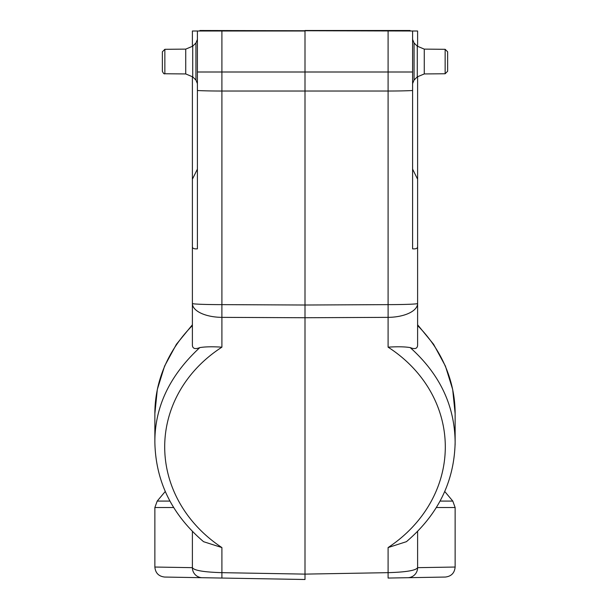 <?xml version="1.0" encoding="UTF-8"?>
<svg xmlns="http://www.w3.org/2000/svg" width="610" height="610" viewBox="0 0 610 610"><rect width="100%" height="100%" fill="white"/><g stroke="black" fill="none" stroke-linecap="round" stroke-linejoin="round"><path stroke-width="0.91" d="M447.633 61.526L447.633 71.256L447.633 51.804L445.147 49.303L445.147 73.757L447.633 71.256L447.633 61.526M199.905 31.003L199.905 30.5L412.596 31.003L412.596 83.616L414.06 80.078L414.06 42.974L412.596 39.436M388.097 31.003L388.097 72.003L412.596 72.003L412.596 248.827C415.913 249.109 417.583 248.4 417.606 246.692L417.606 179.226L412.596 169.123M412.596 31.003L417.606 31.003L417.606 46.497M417.606 76.555L417.606 179.226M164.852 49.303L162.367 51.804L162.367 71.256C163.312 73.36 164.136 74.199 164.852 73.757L185.737 73.94L185.737 49.12L164.852 49.303L164.852 73.757M221.903 31.003L221.903 72.003L388.097 72.003L388.097 91.027L221.903 91.027L221.903 304.634L305 305.015L305 31.003L197.404 31.003L197.404 83.616L195.94 80.078L195.94 42.974L197.404 39.436M197.404 31.003L192.394 31.003L192.394 46.497M192.394 76.555L192.394 179.226L197.404 169.123M197.404 72.003L197.404 90.516A30.027 1.144 180 0 0 221.903 91.027A500.459 8.731 90 0 1 221.903 72.003L197.404 72.003L197.404 248.827C194.003 249.071 192.333 248.362 192.394 246.692L192.394 303.498A30.027 13.862 0 0 0 221.903 317.36L305 317.741L305 579.5L164.7 577.052C158.722 576.374 155.443 573.042 154.864 567.056M221.903 547.567A140.125 124.272 2.2 0 1 221.903 347.166C212.562 346.556 205.196 346.701 199.805 347.601C169.672 375.455 154.696 407.015 154.864 442.273C155.664 481.519 171.906 514.657 203.572 541.695L221.903 547.567L221.903 572.66C203.976 572.134 194.14 570.48 192.394 567.696A10.012 10.012 0 0 0 202.23 577.708L221.903 578.051L221.903 572.66L305 574.117L388.097 572.66C406.024 572.134 415.86 570.48 417.606 567.696A10.012 10.012 0 0 1 407.77 577.708L388.097 578.051L388.097 547.559A140.125 124.272 177.8 0 0 388.097 347.159C397.438 346.549 404.804 346.693 410.195 347.593C439.749 374.098 454.732 405.658 455.136 442.273L455.106 444.904M388.097 547.559L406.42 541.68C438.094 514.649 454.336 481.519 455.136 442.28L455.136 413.641A150.136 133.171 -0 0 0 417.606 325.557M305 30.5L383.049 30.5L383.049 31.003M383.049 30.5L410.095 30.5L410.095 31.003M192.394 567.696L192.394 531.424M192.394 567.658L154.864 567.041L154.864 507.52L157.205 501.084L169.938 501.084M192.394 291.328L192.394 303.223M455.136 567.056C454.557 573.042 451.278 576.374 445.3 577.052L388.097 578.051M417.606 567.696L417.606 531.417M410.195 347.601C414.815 349.416 417.286 348.691 417.606 345.412L417.606 303.498A30.027 13.862 180 0 1 388.097 317.36L305 317.741L305 305.015L388.097 304.634A30.027 1.144 0 0 0 417.606 303.498L417.606 246.692M199.805 347.601C195.185 349.416 192.714 348.691 192.394 345.412L192.394 303.498A30.027 1.144 180 0 0 221.903 304.634A30.027 0.518 -89.7 0 0 221.903 317.36L221.903 347.166M192.394 246.692L192.394 179.226M417.606 291.328L417.606 303.223M417.606 567.658L455.136 567.041L455.136 507.52L452.795 501.084L440.054 501.084M412.596 72.003L412.596 90.516A30.027 1.144 0 0 1 388.097 91.027L388.097 304.634A30.027 0.518 -90.3 0 1 388.097 317.36L388.097 347.159M445.147 73.757L424.263 73.94L424.263 49.12L417.278 46.185L417.278 76.868L414.06 80.078M185.737 49.12L192.722 46.185L192.722 76.868L185.737 73.94M226.95 30.5L226.95 31.003M173.659 507.52L154.864 507.52M192.394 325.557A150.136 133.171 180 0 0 154.864 413.641L157.319 389.454L164.586 366.084L176.412 344.284L192.394 324.787M436.341 507.52L455.136 507.52M445.147 49.303L424.263 49.12M424.263 73.94L417.278 76.868M417.278 46.185L414.06 42.974M192.722 76.868L195.94 80.078M192.722 46.185L195.94 42.974M417.606 324.787L433.588 344.284L445.414 366.084L452.681 389.454L455.136 413.641M154.864 442.28L154.864 413.641M165.257 491.485L157.205 501.084M444.743 491.485L452.795 501.084"/></g></svg>
